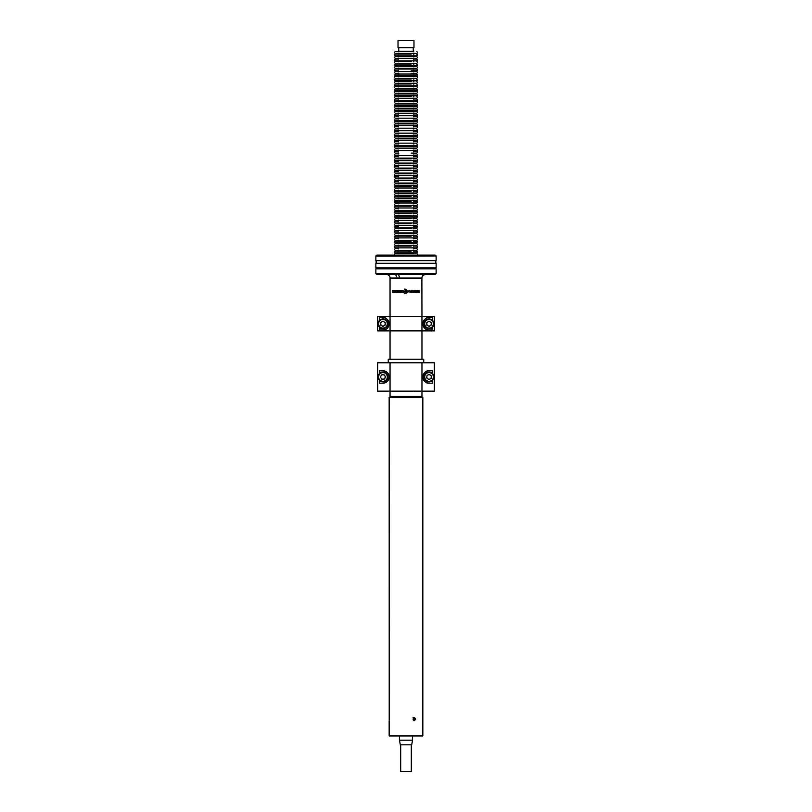 <?xml version="1.0" encoding="UTF-8"?>
<svg xmlns="http://www.w3.org/2000/svg" width="812" height="812" viewBox="0 0 812 812"><rect width="100%" height="100%" fill="white"/><g stroke="black" fill="none" stroke-linecap="round" stroke-linejoin="round"><path stroke-width="1.22" d="M413.978 47.695L398.022 47.695L398.022 40.6L413.978 40.6L413.978 47.695M399.443 740.199L400.326 744.807L411.674 744.807L412.557 740.199L399.443 740.199L399.443 735.946M412.557 735.946L412.557 740.199M400.681 744.807L400.681 771.4L411.319 771.4L411.319 744.807M380.869 376.179A2.233 2.233 0 0 0 383.305 379.174A2.233 2.233 0 0 0 384.685 375.56A2.233 2.233 0 0 0 380.869 376.179M386.735 373.896A4.872 4.872 0 0 1 386.025 380.757A4.872 4.872 0 0 1 379.174 380.046A4.872 4.872 0 0 1 379.884 373.185A4.872 4.872 0 0 1 386.735 373.896A4.872 4.872 0 0 0 379.884 373.185A4.872 4.872 0 0 0 379.174 380.046M384.583 378.971L382.036 379.377L380.412 377.377L381.325 374.971L383.873 374.565L385.497 376.565L384.583 378.971M381.894 325.754A2.233 2.233 0 0 0 385.192 323.724A2.233 2.233 0 0 0 381.782 321.887A2.233 2.233 0 0 0 381.894 325.754M380.392 319.644A4.872 4.872 0 0 1 387.101 321.227A4.872 4.872 0 0 1 385.517 327.936A4.872 4.872 0 0 1 378.808 326.353A4.872 4.872 0 0 1 380.392 319.644M385.152 322.435L385.223 325.013L383.031 326.373L380.757 325.145L380.686 322.567L382.878 321.217L385.152 322.435M430.086 321.816A2.233 2.233 0 0 0 426.818 323.876A2.233 2.233 0 0 0 430.238 325.683A2.233 2.233 0 0 0 430.086 321.816M431.639 327.916A4.872 4.872 0 0 1 424.92 326.383A4.872 4.872 0 0 1 426.452 319.664A4.872 4.872 0 0 1 433.172 321.197A4.872 4.872 0 0 1 431.639 327.916M426.858 325.165L426.767 322.587L428.949 321.217L431.233 322.415L431.324 324.993L429.142 326.363L426.858 325.165M430.502 375.276A2.233 2.233 0 0 0 426.848 376.565A2.233 2.233 0 0 0 429.792 379.082A2.233 2.233 0 0 0 430.502 375.276M430.664 381.569A4.872 4.872 0 0 1 424.453 378.595A4.872 4.872 0 0 1 427.416 372.373A4.872 4.872 0 0 1 433.638 375.347A4.872 4.872 0 0 1 430.664 381.569A4.872 4.872 0 0 0 433.638 375.347A4.872 4.872 0 0 0 427.416 372.373M426.615 377.834L427.082 375.296L429.518 374.433L431.476 376.108L431.01 378.646L428.574 379.508L426.615 377.834M436.135 263.291A2.659 2.659 0 0 1 436.135 260.642L375.865 260.642A2.659 2.659 0 0 1 375.865 263.291L436.135 263.291L436.135 267.95L375.865 267.95L375.865 263.291M436.135 260.642L436.135 256.166M436.125 255.983L435.171 255.1L436.125 255.983L375.865 256.166L376.829 255.1L375.875 255.983M375.865 260.642L375.865 256.166M435.252 268.833L436.135 267.95M376.748 268.833L375.865 267.95M394.703 274.507A3.542 2.05 -90 0 1 396.763 278.059L390.044 278.059A3.542 3.542 0 0 0 386.502 274.507M423.732 362.791L423.732 359.249L388.268 359.249L388.268 362.791M435.252 274.507L376.748 274.507L375.865 273.624L436.135 273.624L435.252 274.507M375.865 273.624L375.865 268.833L436.135 268.833L436.135 273.624M406 291.234L409.106 291.376L406 291.528M406 292.097L408.456 291.802L406 291.944M406 291.67L405.127 291.62M405.056 292.401L406 292.34M404.975 292.838L406 292.564M404.863 293.254L406.345 293.081L404.965 292.919M404.752 293.65L405.746 293.467L404.752 293.65M406 290.818L408.456 290.95L406 291.092M405.107 290.716L406 290.666M406 290.412L405.056 290.351M404.985 289.925L406 290.199M404.955 289.843L406.345 289.681L404.955 289.843M404.843 289.417L405.716 289.265L404.731 289.082M409.958 292.523L411.298 290.615L410.172 292.249L409.705 290.615L409.958 292.523L411.055 290.615M410.172 292.249L409.705 290.615M411.481 292.026L412.658 292.523L412.323 290.615L410.933 292.523M413.064 291.569L413.572 292.564L414.293 292.036L413.633 292.33L413.308 291.569L414.465 291.102L413.968 290.574L413.064 291.569M416.008 290.615L415.318 292.33L415.206 290.615L414.79 291.762L415.277 292.564L416.211 290.615L416.028 291.762M417.541 290.615L416.921 292.33L416.82 290.615L416.444 291.762L416.891 292.564L417.723 290.615L417.551 291.762M419.093 292.523L419.317 290.615L418.556 292.188L418.119 290.615L417.845 292.523L418.261 290.808L418.413 292.523L419.144 290.808L419.093 292.523M419.002 290.808L418.941 292.523M418.261 290.808L417.845 292.523M418.413 292.523L418.119 290.615M392.886 291.752L393.465 291.153L392.653 290.554L392.886 291.752M394.033 291.67L394.602 290.554L393.759 290.554L394.033 291.67M396.012 292.513L395.312 292.188L395.982 290.554L395.008 290.554L395.008 292.513L396.012 292.513L395.129 292.513L395.129 290.554L395.982 290.554M396.52 290.554L396.865 292.513L396.52 290.554M397.778 291.67L398.459 291.67L397.778 290.879L398.509 290.554L397.423 290.554L397.423 292.513L397.778 291.67M399.382 291.67L400.103 291.67L399.382 290.879L400.154 290.554L399.007 290.554L399.007 292.513L399.382 291.67M401.93 292.513L401.047 292.188L401.849 291.66L401.047 290.879L401.899 290.554L400.651 290.554L400.651 292.513L401.93 292.513L400.712 292.513L400.712 290.554L401.899 290.554M403.361 291.721L404.061 292.513L404 291.061L402.519 290.554L402.519 292.513L402.925 291.721L404.061 292.513M421.956 359.249L421.956 330.88L434.359 330.88L434.359 316.7L421.956 316.7L421.885 278.059A3.542 3.532 90 0 1 425.417 274.507L423.448 275.136L425.062 274.507M421.885 278.059L396.763 278.059M390.044 359.249L390.044 330.88L377.641 330.88L377.641 316.7L390.044 316.7L390.044 278.059M415.013 391.151L412.902 391.151M414.12 391.151L413.531 391.374M392.835 391.151L391.617 391.151L392.835 391.151M413.978 396.469L421.956 396.469L421.956 391.151L377.641 391.151L377.641 362.791L390.044 362.791L390.044 396.469L413.978 396.469M382.959 383.173A6.202 6.202 0 0 0 389.161 376.971C388.765 380.716 386.695 382.777 382.959 383.173L379.407 383.173L379.407 380.32M413.744 720.508L414.424 719.107L413.744 717.707L414.333 718.498M389.161 720.701L389.161 735.946L422.839 735.946L422.839 397.362L389.161 397.362L389.222 719.726M415.764 719.107L414.424 720.701L413.003 719.107L414.424 717.514L415.764 719.107M429.04 329.997A6.202 6.202 0 0 1 422.839 323.795A6.202 6.202 0 0 1 429.04 317.583C426.107 317.238 424.047 319.299 422.839 323.795C424.047 328.281 426.107 330.352 429.04 329.997L432.593 329.997L432.593 327.135M432.593 320.446L432.593 317.583L429.04 317.583M382.959 317.583C385.893 317.238 387.953 319.299 389.161 323.795C387.953 328.281 385.893 330.352 382.959 329.997A6.202 6.202 0 0 0 389.161 323.795A6.202 6.202 0 0 0 382.959 317.583L379.407 317.583L379.407 320.446M379.407 327.135L379.407 329.997L382.959 329.997M390.044 330.88L421.956 330.88L421.956 316.7L390.044 316.7L390.044 330.88M389.161 376.971A6.202 6.202 0 0 0 382.959 370.769C386.695 371.165 388.765 373.226 389.161 376.971M379.407 373.621L379.407 370.769L382.959 370.769M429.04 383.173A6.202 6.202 0 0 1 422.839 376.971A6.202 6.202 0 0 1 429.04 370.769C426.107 370.414 424.047 372.485 422.839 376.971C424.047 381.457 426.107 383.528 429.04 383.173L432.593 383.173L432.593 380.32M432.593 373.621L432.593 370.769L429.04 370.769M421.956 362.791L434.359 362.791L434.359 391.151L421.956 391.151L421.956 362.791L390.044 362.791M399.352 278.059A3.542 1.472 90 0 0 397.88 274.507M405.127 291.569L409.106 291.376L405.137 291.183M405.066 292.401L407.888 292.218L405.066 292.401M406 292.746L405.056 292.482M405.127 291.132L408.456 290.95L405.107 290.767M405.056 290.28L406 290.006M412.394 292.523L412.07 290.615M412.131 290.879L411.552 291.802L412.273 291.802L412.131 290.879L411.613 291.802M413.481 292.564L414.049 292.036M413.937 290.797L413.227 291.569L413.633 292.33M414.232 291.102L413.988 290.574M414.902 291.833L414.993 290.615M415.176 292.564L415.917 291.762M416.515 291.833L416.627 290.615M416.769 292.564L417.419 291.762M392.886 292.513L392.988 290.554M393.15 291.427L393.059 290.879M394.033 292.513L393.901 290.554L394.602 290.554M395.434 292.188L396.012 292.188M395.434 291.66L395.941 291.66M395.434 291.335L395.941 291.335M395.434 290.879L395.982 290.879M396.865 290.554L396.865 292.513M397.87 291.67L398.459 291.67M397.87 291.346L398.459 291.346M397.87 290.879L398.509 290.879M397.778 292.513L397.525 290.554L398.509 290.554M399.453 291.67L400.103 291.67M399.453 291.346L400.103 291.346M399.453 290.879L400.154 290.879M399.382 292.513L399.078 290.554L400.154 290.554M401.108 292.188L401.93 292.188M401.108 291.66L401.849 291.66M401.108 291.335L401.849 291.335M401.108 290.879L401.899 290.879M402.925 292.513L402.549 290.554L403.331 290.554M403.27 291.396L403.27 290.879M376.829 255.1L435.171 255.1M379.58 379.712A4.344 4.344 0 0 0 385.69 380.341A4.344 4.344 0 0 0 386.329 374.23A4.344 4.344 0 0 0 380.219 373.601A4.344 4.344 0 0 0 379.58 379.712M385.233 327.49A4.344 4.344 0 0 0 386.654 321.511A4.344 4.344 0 0 0 380.676 320.09A4.344 4.344 0 0 0 379.255 326.069A4.344 4.344 0 0 0 385.233 327.49M426.736 320.111A4.344 4.344 0 0 0 425.366 326.099A4.344 4.344 0 0 0 431.355 327.469A4.344 4.344 0 0 0 432.725 321.481A4.344 4.344 0 0 0 426.736 320.111M427.599 372.881A4.344 4.344 0 0 0 424.95 378.422A4.344 4.344 0 0 0 430.492 381.072A4.344 4.344 0 0 0 433.141 375.53A4.344 4.344 0 0 0 427.599 372.881M413.826 51.795L413.267 51.237L398.733 51.237L398.733 47.695M411.166 51.592L395.373 51.592C394.216 52.181 394.216 52.78 395.373 53.379L416.627 53.379C417.784 52.78 417.784 52.181 416.627 51.592M395.373 51.592L411.105 51.592M411.166 54.089L395.373 54.089C394.216 54.678 394.216 55.277 395.373 55.866L416.627 55.866C417.784 55.277 417.784 54.678 416.627 54.089M395.373 54.089L411.105 54.089M395.373 56.576L416.627 56.576L395.373 56.576C394.216 57.175 394.216 57.764 395.373 58.362L416.627 58.362C417.784 57.764 417.784 57.175 416.627 56.576M398.601 59.073L395.373 59.073C394.216 59.662 394.216 60.261 395.373 60.859L411.105 60.849L395.373 60.859M411.166 60.849L416.627 60.859C417.784 60.261 417.784 59.662 416.627 59.073L413.399 59.073M411.166 61.57L395.373 61.57C394.216 62.159 394.216 62.757 395.373 63.346L416.627 63.346C417.784 62.757 417.784 62.159 416.627 61.57M395.373 61.57L411.105 61.57M411.166 64.057L395.373 64.057C394.216 64.656 394.216 65.244 395.373 65.843L416.627 65.843C417.784 65.244 417.784 64.656 416.627 64.057M395.373 64.057L411.105 64.057M395.373 66.554L416.627 66.554L395.373 66.554C394.216 67.142 394.216 67.741 395.373 68.34L416.627 68.34C417.784 67.741 417.784 67.142 416.627 66.554M395.373 69.05L416.627 69.05L395.373 69.05C394.216 69.639 394.216 70.238 395.373 70.827L398.601 70.827M411.166 70.827L416.627 70.827C417.784 70.238 417.784 69.639 416.627 69.05M395.373 71.537L416.627 71.537L395.373 71.537C394.216 72.136 394.216 72.725 395.373 73.324L398.601 73.324M411.166 73.324L416.627 73.324C417.784 72.725 417.784 72.136 416.627 71.537M395.373 74.034L416.627 74.034L395.373 74.034C394.216 74.623 394.216 75.222 395.373 75.82L411.105 75.81L395.373 75.82M411.166 75.81L416.627 75.82C417.784 75.222 417.784 74.623 416.627 74.034M395.373 76.531L416.627 76.531L395.373 76.531C394.216 77.12 394.216 77.719 395.373 78.307L416.627 78.307C417.784 77.719 417.784 77.12 416.627 76.531M411.166 79.018L395.373 79.018C394.216 79.617 394.216 80.205 395.373 80.804L416.627 80.804C417.784 80.205 417.784 79.617 416.627 79.018M395.373 79.018L411.105 79.018M411.166 81.515L395.373 81.515C394.216 82.103 394.216 82.702 395.373 83.301L416.627 83.301C417.784 82.702 417.784 82.103 416.627 81.515M395.373 81.515L411.105 81.515M411.166 84.012L395.373 84.012C394.216 84.6 394.216 85.199 395.373 85.788L416.627 85.788C417.784 85.199 417.784 84.6 416.627 84.012M395.373 84.012L411.105 84.012M395.373 86.498L416.627 86.498L395.373 86.498C394.216 87.097 394.216 87.686 395.373 88.285L411.105 88.285L395.373 88.285M411.166 88.285L416.627 88.285C417.784 87.686 417.784 87.097 416.627 86.498M395.373 88.995L416.627 88.995L395.373 88.995C394.216 89.584 394.216 90.183 395.373 90.782L416.627 90.782C417.784 90.183 417.784 89.584 416.627 88.995M395.373 91.492L416.627 91.492L395.373 91.492C394.216 92.081 394.216 92.68 395.373 93.268L411.105 93.268L395.373 93.268M411.166 93.268L416.627 93.268C417.784 92.68 417.784 92.081 416.627 91.492M395.373 93.979L416.627 93.979L395.373 93.979C394.216 94.578 394.216 95.166 395.373 95.765L411.105 95.765L395.373 95.765M411.166 95.765L416.627 95.765C417.784 95.166 417.784 94.578 416.627 93.979M411.166 96.476L395.373 96.476C394.216 97.064 394.216 97.663 395.373 98.262L416.627 98.262C417.784 97.663 417.784 97.064 416.627 96.476M395.373 96.476L411.105 96.476M398.601 98.973L395.373 98.973C394.216 99.561 394.216 100.16 395.373 100.749L416.627 100.749C417.784 100.16 417.784 99.561 416.627 98.973L413.399 98.973M395.373 101.459L416.627 101.459L395.373 101.459C394.216 102.058 394.216 102.647 395.373 103.246L416.627 103.246C417.784 102.647 417.784 102.058 416.627 101.459L413.399 101.459M395.373 103.956L416.627 103.956L395.373 103.956C394.216 104.545 394.216 105.144 395.373 105.743L416.627 105.743C417.784 105.144 417.784 104.545 416.627 103.956L413.399 103.956M395.373 106.453L416.627 106.453L395.373 106.453C394.216 107.042 394.216 107.641 395.373 108.229L416.627 108.229C417.784 107.641 417.784 107.042 416.627 106.453L413.399 106.453M395.373 108.94L416.627 108.94L395.373 108.94C394.216 109.539 394.216 110.127 395.373 110.726L416.627 110.726C417.784 110.127 417.784 109.539 416.627 108.94L413.399 108.94M395.373 111.437L416.627 111.437L395.373 111.437C394.216 112.026 394.216 112.624 395.373 113.223L416.627 113.223C417.784 112.624 417.784 112.036 416.627 111.437L413.399 111.437M398.601 113.934L395.373 113.934C394.216 114.522 394.216 115.121 395.373 115.71L416.627 115.71C417.784 115.121 417.784 114.522 416.627 113.934L413.399 113.934M398.601 116.42L395.373 116.42C394.216 117.019 394.216 117.608 395.373 118.207L416.627 118.207C417.784 117.608 417.784 117.019 416.627 116.42L413.399 116.42M398.601 118.917L395.373 118.917C394.216 119.516 394.216 120.105 395.373 120.704L416.627 120.704C417.784 120.105 417.784 119.516 416.627 118.917L413.399 118.917M395.373 121.414L416.627 121.414L395.373 121.414C394.216 122.003 394.216 122.602 395.373 123.191L416.627 123.191C417.784 122.602 417.784 122.003 416.627 121.414L413.399 121.414M395.373 123.901L416.627 123.901L395.373 123.901C394.216 124.5 394.216 125.089 395.373 125.687L416.627 125.687C417.784 125.089 417.784 124.5 416.627 123.901L413.399 123.901M398.601 126.398L395.373 126.398C394.216 126.997 394.216 127.585 395.373 128.184L416.627 128.184C417.784 127.585 417.784 126.997 416.627 126.398L413.399 126.398M398.601 128.895L395.373 128.895C394.216 129.484 394.216 130.082 395.373 130.671L416.627 130.671C417.784 130.082 417.784 129.484 416.627 128.895M398.601 131.382L395.373 131.382C394.216 131.98 394.216 132.569 395.373 133.168L416.627 133.168C417.784 132.569 417.784 131.98 416.627 131.382L413.399 131.382M398.601 133.879L395.373 133.879C394.216 134.477 394.216 135.066 395.373 135.665L416.627 135.665C417.784 135.066 417.784 134.477 416.627 133.879L413.399 133.879M395.373 136.375L416.627 136.375L395.373 136.375C394.216 136.964 394.216 137.563 395.373 138.152L416.627 138.152C417.784 137.563 417.784 136.964 416.627 136.375L413.399 136.375M395.373 138.862L416.627 138.862L395.373 138.862C394.216 139.461 394.216 140.05 395.373 140.649L416.627 140.649C417.784 140.05 417.784 139.461 416.627 138.862L413.399 138.862M398.601 141.359L395.373 141.359C394.216 141.958 394.216 142.547 395.373 143.145L416.627 143.145C417.784 142.547 417.784 141.958 416.627 141.359L413.399 141.359M398.601 143.856L395.373 143.856C394.216 144.445 394.216 145.043 395.373 145.632L416.627 145.632C417.784 145.043 417.784 144.445 416.627 143.856M395.373 146.343L416.627 146.343L395.373 146.343C394.216 146.942 394.216 147.53 395.373 148.129L416.627 148.129C417.784 147.53 417.784 146.942 416.627 146.343L413.399 146.343M398.601 148.84L395.373 148.84C394.216 149.438 394.216 150.027 395.373 150.626L416.627 150.626C417.784 150.027 417.784 149.438 416.627 148.84L413.399 148.84M398.601 151.336L395.373 151.336C394.216 151.925 394.216 152.524 395.373 153.113L398.601 153.113M411.166 153.113L416.627 153.113C417.784 152.524 417.784 151.925 416.627 151.336L413.399 151.336M398.601 153.823L395.373 153.823C394.216 154.422 394.216 155.011 395.373 155.61L416.627 155.61C417.784 155.011 417.784 154.422 416.627 153.823L413.399 153.823M398.601 156.32L395.373 156.32C394.216 156.919 394.216 157.508 395.373 158.107L416.627 158.107C417.784 157.508 417.784 156.919 416.627 156.32L413.399 156.32M411.166 158.817L395.373 158.817C394.216 159.406 394.216 160.005 395.373 160.593L416.627 160.593C417.784 160.005 417.784 159.406 416.627 158.817L413.399 158.817M398.601 158.817L411.105 158.817M398.601 161.304L395.373 161.304C394.216 161.903 394.216 162.491 395.373 163.09L416.627 163.09C417.784 162.491 417.784 161.903 416.627 161.304L413.399 161.304M411.166 163.801L395.373 163.801C394.216 164.4 394.216 164.988 395.373 165.587L416.627 165.587C417.784 164.988 417.784 164.4 416.627 163.801L413.399 163.801M398.601 163.801L411.105 163.801M398.601 166.298L395.373 166.298C394.216 166.886 394.216 167.485 395.373 168.074L416.627 168.074C417.784 167.485 417.784 166.886 416.627 166.298L413.399 166.298M411.166 168.794L395.373 168.784C394.216 169.383 394.216 169.972 395.373 170.571L416.627 170.571C417.784 169.972 417.784 169.383 416.627 168.784L413.399 168.784M398.601 168.784L411.105 168.794M398.601 171.281L395.373 171.281C394.216 171.88 394.216 172.469 395.373 173.068L416.627 173.068C417.784 172.469 417.784 171.88 416.627 171.281L413.399 171.281M411.166 173.778L395.373 173.778C394.216 174.367 394.216 174.966 395.373 175.554L416.627 175.554C417.784 174.966 417.784 174.367 416.627 173.778L413.399 173.778M398.601 173.778L411.105 173.778M398.601 176.265L395.373 176.265C394.216 176.864 394.216 177.452 395.373 178.051L416.627 178.051C417.784 177.463 417.784 176.864 416.627 176.265L413.399 176.265M411.166 178.762L395.373 178.762C394.216 179.361 394.216 179.949 395.373 180.548L416.627 180.548C417.784 179.949 417.784 179.361 416.627 178.762L413.399 178.762M398.601 178.762L411.105 178.762M398.601 181.259L395.373 181.259C394.216 181.847 394.216 182.446 395.373 183.035L416.627 183.035C417.784 182.446 417.784 181.847 416.627 181.259L413.399 181.259M395.373 183.745L416.627 183.745L395.373 183.745C394.216 184.344 394.216 184.943 395.373 185.532L416.627 185.532C417.784 184.943 417.784 184.344 416.627 183.745L413.399 183.745M411.166 186.242L395.373 186.242C394.216 186.841 394.216 187.43 395.373 188.029L416.627 188.029C417.784 187.43 417.784 186.841 416.627 186.242L413.399 186.242M398.601 186.242L411.105 186.242M398.601 188.739L395.373 188.739C394.216 189.328 394.216 189.927 395.373 190.515L416.627 190.515C417.784 189.927 417.784 189.328 416.627 188.739L413.399 188.739M411.166 191.236L395.373 191.226C394.216 191.825 394.216 192.424 395.373 193.012L416.627 193.012C417.784 192.424 417.784 191.825 416.627 191.226L413.399 191.226M395.373 191.226L411.105 191.236M395.373 193.723L416.627 193.723L395.373 193.723C394.216 194.322 394.216 194.91 395.373 195.509L416.627 195.509C417.784 194.91 417.784 194.322 416.627 193.723L413.399 193.723M411.166 196.22L395.373 196.22C394.216 196.808 394.216 197.407 395.373 197.996L416.627 197.996C417.784 197.407 417.784 196.808 416.627 196.22L413.399 196.22M398.601 196.22L411.105 196.22M395.373 198.707L416.627 198.707L395.373 198.707C394.216 199.305 394.216 199.904 395.373 200.493L416.627 200.493C417.784 199.904 417.784 199.305 416.627 198.707L413.399 198.707M411.166 201.203L395.373 201.203C394.216 201.802 394.216 202.391 395.373 202.99L416.627 202.99C417.784 202.391 417.784 201.802 416.627 201.203L413.399 201.203M395.373 201.203L411.105 201.203M398.601 203.7L395.373 203.7C394.216 204.289 394.216 204.888 395.373 205.477L416.627 205.477C417.784 204.888 417.784 204.289 416.627 203.7L413.399 203.7M411.166 206.197L395.373 206.187C394.216 206.786 394.216 207.385 395.373 207.973L416.627 207.973C417.784 207.385 417.784 206.786 416.627 206.187L413.399 206.187M398.601 206.187L411.105 206.197M398.601 208.684L395.373 208.684C394.216 209.283 394.216 209.872 395.373 210.47L416.627 210.47C417.784 209.872 417.784 209.283 416.627 208.684L413.399 208.684M395.373 211.181L416.627 211.181L395.373 211.181C394.216 211.77 394.216 212.368 395.373 212.957L416.627 212.957C417.784 212.368 417.784 211.77 416.627 211.181L413.399 211.181M411.166 213.678L395.373 213.668C394.216 214.266 394.216 214.865 395.373 215.454L416.627 215.454C417.784 214.865 417.784 214.266 416.627 213.668L413.399 213.668M398.601 213.668L411.105 213.678M395.373 216.165L416.627 216.165L395.373 216.165C394.216 216.763 394.216 217.352 395.373 217.951L416.627 217.951C417.784 217.352 417.784 216.763 416.627 216.165L413.399 216.165M411.166 218.661L395.373 218.661C394.216 219.25 394.216 219.849 395.373 220.438L416.627 220.438C417.784 219.849 417.784 219.25 416.627 218.661L413.399 218.661M398.601 218.661L411.105 218.661M398.601 221.148L395.373 221.148C394.216 221.747 394.216 222.346 395.373 222.935L416.627 222.935C417.784 222.346 417.784 221.747 416.627 221.148L413.399 221.148M411.166 223.645L395.373 223.645C394.216 224.244 394.216 224.833 395.373 225.431L416.627 225.431C417.784 224.833 417.784 224.244 416.627 223.645L413.399 223.645M398.601 223.645L411.105 223.645M398.601 226.142L395.373 226.142C394.216 226.731 394.216 227.33 395.373 227.918L416.627 227.918C417.784 227.33 417.784 226.731 416.627 226.142L413.399 226.142M411.166 228.639L395.373 228.629C394.216 229.228 394.216 229.826 395.373 230.415L416.627 230.415C417.784 229.826 417.784 229.228 416.627 228.629L413.399 228.629M398.601 228.629L411.105 228.639M398.601 231.126L395.373 231.126C394.216 231.724 394.216 232.313 395.373 232.912L416.627 232.912C417.784 232.313 417.784 231.724 416.627 231.126L413.399 231.126M395.373 233.623L416.627 233.623L395.373 233.623C394.216 234.211 394.216 234.81 395.373 235.399L416.627 235.399C417.784 234.81 417.784 234.211 416.627 233.623L413.399 233.623M411.166 236.119L395.373 236.109C394.216 236.708 394.216 237.307 395.373 237.896L416.627 237.896C417.784 237.307 417.784 236.708 416.627 236.109L413.399 236.109M395.373 236.109L411.105 236.119M398.601 238.606L395.373 238.606C394.216 239.205 394.216 239.794 395.373 240.393L416.627 240.393C417.784 239.794 417.784 239.205 416.627 238.606L413.399 238.606M411.166 241.103L395.373 241.103C394.216 241.692 394.216 242.291 395.373 242.889L416.627 242.889C417.784 242.291 417.784 241.692 416.627 241.103L413.399 241.103M398.601 241.103L411.105 241.103M395.373 243.59L416.627 243.59L395.373 243.59C394.216 244.189 394.216 244.788 395.373 245.376L416.627 245.376C417.784 244.788 417.784 244.189 416.627 243.59L413.399 243.59M411.166 246.087L395.373 246.087C394.216 246.686 394.216 247.274 395.373 247.873L416.627 247.873C417.784 247.274 417.784 246.686 416.627 246.087L413.399 246.087M398.601 246.087L411.105 246.087M398.601 248.584L395.373 248.584C394.216 249.172 394.216 249.771 395.373 250.37L416.627 250.37C417.784 249.771 417.784 249.172 416.627 248.584L413.399 248.584M411.166 251.081L395.373 251.07C394.216 251.669 394.216 252.268 395.373 252.857L416.627 252.857C417.784 252.268 417.784 251.669 416.627 251.07L413.399 251.07M395.373 251.07L411.105 251.081M395.373 253.567L416.627 253.567L395.373 253.567C394.216 254.166 394.216 254.755 395.373 255.354M398.174 54.292L398.733 53.734L398.174 53.166M398.174 56.789L398.733 56.221L398.174 55.663M398.174 59.276L398.733 58.718L398.174 58.159M398.174 61.773L398.733 61.215L398.174 60.646M398.174 64.27L398.733 63.701L398.174 63.143M398.174 66.757L398.733 66.198L398.174 65.64M398.174 69.253L398.733 68.695L398.174 68.127M398.174 71.75L398.733 71.182L398.174 70.624M398.174 74.237L398.733 73.679L398.174 73.121M398.174 76.734L398.733 76.176L398.174 75.607M398.174 79.231L398.733 78.662L398.174 78.104M398.174 81.718L398.733 81.159L398.174 80.601M398.174 84.215L398.733 83.656L398.174 83.088M398.174 86.711L398.733 86.143L398.174 85.585M398.174 89.198L398.733 88.64L398.174 88.082M398.174 91.695L398.733 91.137L398.174 90.568M398.174 94.192L398.733 93.624L398.174 93.065M398.174 96.679L398.733 96.12L398.174 95.562M398.174 99.176L398.733 98.617L398.174 98.049M398.174 101.673L398.733 101.104L398.174 100.546M398.174 104.159L398.733 103.601L398.174 103.043M398.174 106.656L398.733 106.098L398.174 105.53M398.174 109.153L398.733 108.585L398.174 108.026M398.174 111.64L398.733 111.082L398.174 110.523M398.174 114.137L398.733 113.578L398.174 113.01M398.174 116.634L398.733 116.065L398.174 115.507M398.174 119.12L398.733 118.562L398.174 118.004M398.174 121.617L398.733 121.059L398.174 120.491M398.174 124.114L398.733 123.546L398.174 122.988M398.174 126.601L398.733 126.043L398.174 125.484M398.174 129.098L398.733 128.54L398.174 127.971M398.174 131.595L398.733 131.026L398.174 130.468M398.174 134.081L398.733 133.523L398.174 132.965M398.174 136.578L398.733 136.02L398.174 135.452M398.174 139.075L398.733 138.507L398.174 137.949M398.174 141.562L398.733 141.004L398.174 140.446M398.174 144.059L398.733 143.501L398.174 142.932M398.174 146.556L398.733 145.987L398.174 145.429M398.174 149.043L398.733 148.484L398.174 147.926M398.174 151.54L398.733 150.981L398.174 150.413M398.174 154.036L398.733 153.468L398.174 152.91M398.174 156.523L398.733 155.965L398.174 155.407M398.174 159.02L398.733 158.462L398.174 157.893M398.174 161.517L398.733 160.949L398.174 160.39M398.174 164.004L398.733 163.445L398.174 162.887M398.174 166.501L398.733 165.942L398.174 165.374M398.174 168.997L398.733 168.429L398.174 167.871M398.174 171.484L398.733 170.926L398.174 170.368M398.174 173.981L398.733 173.423L398.174 172.855M398.174 176.478L398.733 175.91L398.174 175.351M398.174 178.965L398.733 178.407L398.174 177.848M398.174 181.462L398.733 180.903L398.174 180.335M398.174 183.959L398.733 183.39L398.174 182.832M398.174 186.445L398.733 185.887L398.174 185.329M398.174 188.942L398.733 188.384L398.174 187.816M398.174 191.439L398.733 190.871L398.174 190.312M398.174 193.926L398.733 193.368L398.174 192.809M398.174 196.423L398.733 195.865L398.174 195.296M398.174 198.92L398.733 198.351L398.174 197.793M398.174 201.406L398.733 200.848L398.174 200.29M398.174 203.903L398.733 203.345L398.174 202.777M398.174 206.4L398.733 205.832L398.174 205.274M398.174 208.887L398.733 208.329L398.174 207.77M398.174 211.384L398.733 210.826L398.174 210.257M398.174 213.881L398.733 213.312L398.174 212.754M398.174 216.368L398.733 215.809L398.174 215.251M398.174 218.864L398.733 218.306L398.174 217.738M398.174 221.361L398.733 220.793L398.174 220.235M398.174 223.848L398.733 223.29L398.174 222.732M398.174 226.345L398.733 225.787L398.174 225.218M398.174 228.842L398.733 228.273L398.174 227.715M398.174 231.329L398.733 230.77L398.174 230.212M398.174 233.826L398.733 233.267L398.174 232.699M398.174 236.322L398.733 235.754L398.174 235.196M398.174 238.809L398.733 238.251L398.174 237.693M398.174 241.306L398.733 240.748L398.174 240.179M398.174 243.803L398.733 243.235L398.174 242.676M398.174 246.29L398.733 245.731L398.174 245.173M398.174 248.787L398.733 248.228L398.174 247.66M398.174 251.284L398.733 250.715L398.174 250.157M398.174 253.77L398.733 253.212L398.174 252.654M413.826 253.77L413.267 253.212L413.826 252.654M413.826 251.284L413.267 250.715L413.826 250.157M413.826 248.787L413.267 248.228L413.826 247.66M413.826 246.29L413.267 245.731L413.826 245.173M413.826 243.803L413.267 243.235L413.826 242.676M413.826 241.306L413.267 240.748L413.826 240.179M413.826 238.809L413.267 238.251L413.826 237.693M413.826 236.322L413.267 235.754L413.826 235.196M413.826 233.826L413.267 233.267L413.826 232.699M413.826 231.329L413.267 230.77L413.826 230.212M413.826 228.842L413.267 228.273L413.826 227.715M413.826 226.345L413.267 225.787L413.826 225.218M413.826 223.848L413.267 223.29L413.826 222.732M413.826 221.361L413.267 220.793L413.826 220.235M413.826 218.864L413.267 218.306L413.826 217.738M413.826 216.368L413.267 215.809L413.826 215.251M413.826 213.881L413.267 213.312L413.826 212.754M413.826 211.384L413.267 210.826L413.826 210.257M413.826 208.887L413.267 208.329L413.826 207.77M413.826 206.4L413.267 205.832L413.826 205.274M413.826 203.903L413.267 203.345L413.826 202.777M413.826 201.406L413.267 200.848L413.826 200.29M413.826 198.92L413.267 198.351L413.826 197.793M413.826 196.423L413.267 195.865L413.826 195.296M413.826 193.926L413.267 193.368L413.826 192.809M413.826 191.439L413.267 190.871L413.826 190.312M413.826 188.942L413.267 188.384L413.826 187.816M413.826 186.445L413.267 185.887L413.826 185.329M413.826 183.959L413.267 183.39L413.826 182.832M413.826 181.462L413.267 180.903L413.826 180.335M413.826 178.965L413.267 178.407L413.826 177.848M413.826 176.478L413.267 175.91L413.826 175.351M413.826 173.981L413.267 173.423L413.826 172.855M413.826 171.484L413.267 170.926L413.826 170.368M413.826 168.997L413.267 168.429L413.826 167.871M413.826 166.501L413.267 165.942L413.826 165.374M413.826 164.004L413.267 163.445L413.826 162.887M413.826 161.517L413.267 160.949L413.826 160.39M413.826 159.02L413.267 158.462L413.826 157.893M413.826 156.523L413.267 155.965L413.826 155.407M413.826 154.036L413.267 153.468L413.826 152.91M413.826 151.54L413.267 150.981L413.826 150.413M413.826 149.043L413.267 148.484L413.826 147.926M413.826 146.556L413.267 145.987L413.826 145.429M413.826 144.059L413.267 143.501L413.826 142.932M413.826 141.562L413.267 141.004L413.826 140.446M413.826 139.075L413.267 138.507L413.826 137.949M413.826 136.578L413.267 136.02L413.826 135.452M413.826 134.081L413.267 133.523L413.826 132.965M413.826 131.595L413.267 131.026L413.826 130.468M413.826 129.098L413.267 128.54L413.826 127.971M413.826 126.601L413.267 126.043L413.826 125.484M413.826 124.114L413.267 123.546L413.826 122.988M413.826 121.617L413.267 121.059L413.826 120.491M413.826 119.12L413.267 118.562L413.826 118.004M413.826 116.634L413.267 116.065L413.826 115.507M413.826 114.137L413.267 113.578L413.826 113.01M413.826 111.64L413.267 111.082L413.826 110.523M413.826 109.153L413.267 108.585L413.826 108.026M413.826 106.656L413.267 106.098L413.826 105.53M413.826 104.159L413.267 103.601L413.826 103.043M413.826 101.673L413.267 101.104L413.826 100.546M413.826 99.176L413.267 98.617L413.826 98.049M413.826 96.679L413.267 96.12L413.826 95.562M413.826 94.192L413.267 93.624L413.826 93.065M413.826 91.695L413.267 91.137L413.826 90.568M413.826 89.198L413.267 88.64L413.826 88.082M413.826 86.711L413.267 86.143L413.826 85.585M413.826 84.215L413.267 83.656L413.826 83.088M413.826 81.718L413.267 81.159L413.826 80.601M413.826 79.231L413.267 78.662L413.826 78.104M413.826 76.734L413.267 76.176L413.826 75.607M413.826 74.237L413.267 73.679L413.826 73.121M413.826 71.75L413.267 71.182L413.826 70.624M413.826 69.253L413.267 68.695L413.826 68.127M413.826 66.757L413.267 66.198L413.826 65.64M413.826 64.27L413.267 63.701L413.826 63.143M413.826 61.773L413.267 61.215L413.826 60.646M413.826 59.276L413.267 58.718L413.826 58.159M413.826 56.789L413.267 56.221L413.826 55.663M413.826 54.292L413.267 53.734L413.826 53.166M416.627 53.379L395.373 53.379M416.627 55.866L395.373 55.866M416.627 58.362L395.373 58.362M416.627 63.346L398.601 63.346M416.627 65.843L395.373 65.843M416.627 68.34L395.373 68.34M416.627 78.307L398.601 78.307M416.627 80.804L395.373 80.804M416.627 83.301L395.373 83.301M416.627 85.788L398.601 85.788M416.627 90.782L395.373 90.782M416.627 98.262L398.601 98.262M416.627 100.749L398.601 100.749M413.399 103.246L398.601 103.246M413.399 105.743L398.601 105.743M416.627 108.229L398.601 108.229M416.627 110.726L398.601 110.726M416.627 113.223L398.601 113.223M413.399 115.71L398.601 115.71M416.627 118.207L398.601 118.207M413.399 120.704L398.601 120.704M413.399 123.191L398.601 123.191M416.627 125.687L398.601 125.687M416.627 128.184L398.601 128.184M416.627 130.671L398.601 130.671M416.627 133.168L398.601 133.168M416.627 135.665L398.601 135.665M416.627 138.152L398.601 138.152M416.627 140.649L398.601 140.649M413.399 143.145L398.601 143.145M413.399 145.632L398.601 145.632M413.399 148.129L398.601 148.129M416.627 150.626L398.601 150.626M416.627 155.61L398.601 155.61M413.399 158.107L398.601 158.107M416.627 160.593L395.373 160.593M413.399 163.09L395.373 163.09M413.399 165.587L398.601 165.587M413.399 168.074L398.601 168.074M416.627 170.571L398.601 170.571M416.627 173.068L398.601 173.068M416.627 175.554L395.373 175.554M416.627 178.051L398.601 178.051M416.627 180.548L395.373 180.548M416.627 183.035L398.601 183.035M416.627 185.532L398.601 185.532M416.627 188.029L398.601 188.029M416.627 190.515L398.601 190.515M416.627 193.012L398.601 193.012M413.399 195.509L398.601 195.509M413.399 197.996L395.373 197.996M413.399 200.493L398.601 200.493M416.627 202.99L398.601 202.99M416.627 205.477L398.601 205.477M413.399 207.973L398.601 207.973M416.627 210.47L395.373 210.47M416.627 212.957L398.601 212.957M416.627 215.454L398.601 215.454M413.399 217.951L398.601 217.951M416.627 220.438L398.601 220.438M416.627 222.935L398.601 222.935M416.627 225.431L398.601 225.431M416.627 227.918L398.601 227.918M416.627 230.415L398.601 230.415M416.627 232.912L398.601 232.912M413.399 235.399L398.601 235.399M416.627 237.896L398.601 237.896M416.627 240.393L398.601 240.393M416.627 242.889L398.601 242.889M416.627 245.376L398.601 245.376M416.627 247.873L398.601 247.873M416.627 250.37L398.601 250.37M413.399 252.857L398.601 252.857M421.073 397.362L421.956 396.469M414.424 717.514L413.095 717.514M390.927 397.362L390.044 396.469M421.956 278.029C422.149 275.786 423.296 274.618 425.417 274.507M413.399 253.567L416.627 253.567C417.784 254.166 417.784 254.755 416.627 255.354M411.136 153.113L416.627 153.113M411.136 95.765L416.627 95.765M411.136 93.268L416.627 93.268M411.136 88.285L413.399 88.285M411.136 75.82L416.627 75.82M411.136 73.324L416.627 73.324M411.136 70.827L416.627 70.827M411.136 60.859L416.627 60.859M398.733 51.237L398.174 51.795M413.267 51.237L413.267 47.695"/></g></svg>
